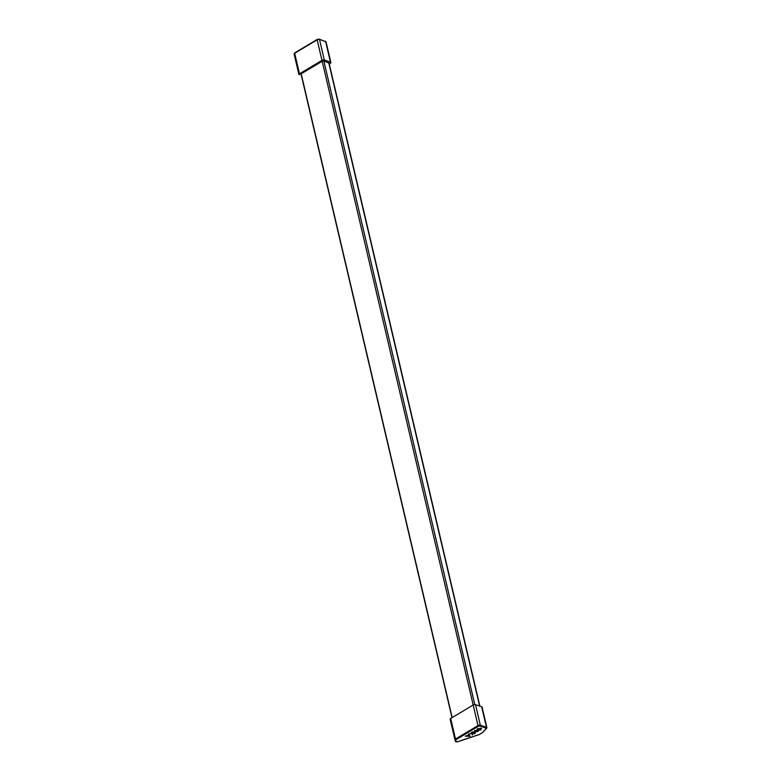 <?xml version="1.0" encoding="UTF-8"?>
<svg xmlns="http://www.w3.org/2000/svg" width="781" height="781" viewBox="0 0 781 781"><rect width="100%" height="100%" fill="white"/><g stroke="black" fill="none" stroke-linecap="round" stroke-linejoin="round"><path stroke-width="1.17" d="M486.7 728.175L486.299 728.673L486.485 727.336A1.699 0.761 -13.2 0 1 486.895 727.697L482.072 707.137A1.699 0.761 166.8 0 0 481.662 706.785L475.522 704.667A1.699 0.761 166.8 0 0 473.179 705.028L450.686 718.461A1.699 0.761 166.8 0 0 450.129 719.233L454.952 739.753M477.591 730.313L477.816 728.927L480.676 728.458L480.471 729.845L477.591 730.313L477.093 729.727M480.608 728.175L481.106 728.732M468.942 735.253L469.498 736.053L467.673 736.014L468.873 734.941L469.498 736.053M477.513 730.001L477.747 728.614M480.92 727.951L480.813 729.942L477.269 730.508L476.644 729.815M474.145 733.857L472.944 733.447L472.202 735.009L472.544 733.486L468.932 734.013L472.515 733.291L471.314 732.588L474.457 733.662L472.876 733.125L472.3 734.599M468.795 735.038L468.678 734.16L470.084 736.278L465.31 736.18L468.795 735.038L468.434 734.306M475.307 732.793L472.798 731.943M477.113 731.446L474.653 730.596L478.109 731.485L473.227 732.08L475.375 733.115L472.241 732.041L477.113 731.446L474.965 730.411M481.623 728.819L480.998 728.273L477.484 728.829L477.269 730.508L476.654 729.981M480.998 728.273L480.813 729.942M472.544 733.486L471.324 732.578M486.299 728.673L482.482 732.676L479.349 734.452L457.5 741.765L456.133 741.608A0.605 0.537 162 0 1 455.421 741.237L454.991 739.89M450.129 719.233A1.699 0.761 166.8 0 0 450.139 719.252L454.952 739.783A1.699 0.761 -13.2 0 1 455.508 739.021L456.133 741.608M294.925 52.854L294.662 53.245A1.699 0.761 166.8 0 0 294.105 54.016L298.928 74.537M452.179 717.573L301.193 73.814L298.938 74.595A1.699 0.761 -13.2 0 1 298.928 74.566A1.699 0.761 -13.2 0 1 299.484 73.804L321.967 60.371A1.699 0.761 -13.2 0 1 324.31 60L330.461 62.119A1.699 0.761 -13.2 0 1 330.871 62.48A1.699 0.761 -13.2 0 1 330.675 62.958L329.357 64.345M301.193 73.814L323.07 60.742L329.065 63.115M482.892 732.256L479.417 734.501L457.568 741.813L456.065 741.872L454.952 739.783A1.699 0.761 -13.2 0 0 454.962 739.812A0.605 0.537 -18 0 0 455.674 740.193M475.522 704.667L480.335 725.217L480.022 726.008L478.509 726.242L478.001 725.588A1.699 0.761 -13.2 0 1 480.335 725.217L486.485 727.336L481.662 706.785M480.022 726.008L486.163 728.126M456.026 739.685L478.509 726.242M318.921 39.187L319.497 39.45A1.699 0.761 166.8 0 0 317.154 39.811L318.921 39.187M298.938 74.605L294.105 54.016A1.699 0.761 166.8 0 0 294.115 54.035L294.74 52.864L317.232 39.431L319.244 39.138L326.048 41.92A1.699 0.761 166.8 0 0 325.638 41.569L325.394 41.256M450.686 718.461L455.508 739.021L478.001 725.588L322.182 61.279M486.895 727.697L482.482 732.676M330.461 62.119L325.638 41.569L319.497 39.45L324.31 60M321.967 60.371L317.154 39.811L294.662 53.245L299.484 73.804M328.733 62.695L479.641 706.083M301.007 73.922L452.004 717.68L301.007 73.922M474.799 704.579L323.851 61.016M330.871 62.48L326.048 41.92M479.895 706.17L328.986 62.783"/></g></svg>
